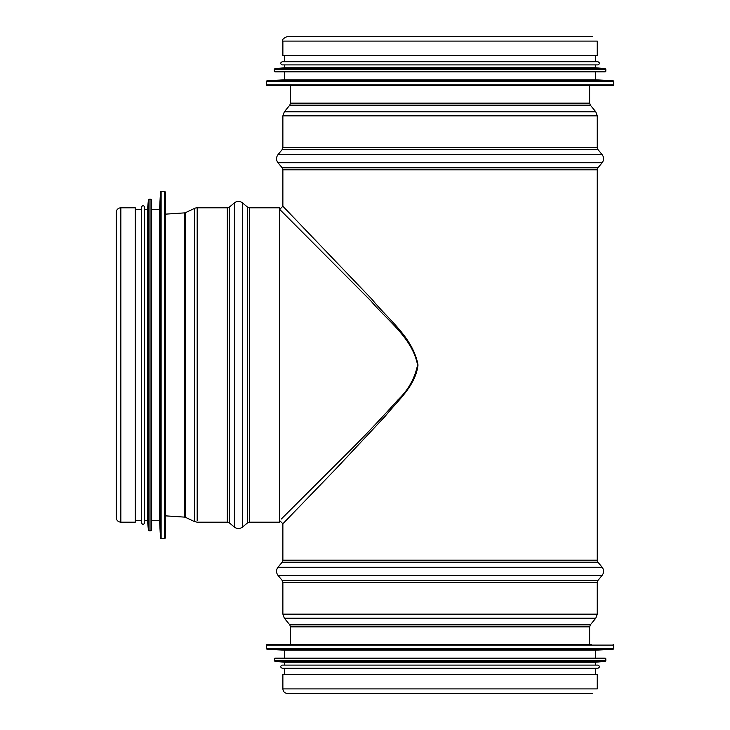 <?xml version="1.0" encoding="UTF-8"?>
<svg xmlns="http://www.w3.org/2000/svg" width="730" height="730" viewBox="0 0 730 730"><rect width="100%" height="100%" fill="white"/><g stroke="black" fill="none" stroke-linecap="round" stroke-linejoin="round"><path stroke-width="1.09" d="M279.7 209.4L370.886 300.897C386.964 320.205 412.386 337.844 417.569 365C414.768 378.487 408.234 390.103 397.969 399.848C379.719 420.133 361.834 438.922 344.295 456.223L281.305 519.012M283.505 523.127L335.791 468.97L385.531 415.872C397.622 400.624 415.479 386.197 418.007 365C412.943 337.287 387.995 319.293 372.254 299.592L282.866 206.225L279.7 209.391M589.63 85.538L589.63 103.149L590.351 105.166L595.808 111.827L597.25 115.851L597.25 147.588L597.98 149.604L602.15 154.65C604.075 157.351 604.075 160.043 602.15 162.735L597.98 167.781L597.25 169.807L597.25 560.193L282.875 560.193L282.145 562.219L277.984 567.265C276.049 569.957 276.049 572.648 277.984 575.349L602.15 575.349L597.98 580.396L282.145 580.396L282.875 582.412L282.875 614.149L284.317 618.173L595.808 618.173L590.351 624.834L289.774 624.834L290.494 626.851L290.494 644.462M282.875 41.099L597.25 41.099L597.25 55.544L282.875 55.544L282.875 41.099C281.935 39.648 283.468 38.115 287.474 36.5L592.65 36.5M590.351 624.834L589.63 626.851L589.63 644.462M597.98 580.396L597.25 582.412L597.25 614.149L595.808 618.173M597.25 560.193L597.98 562.219L602.15 567.265C604.075 569.957 604.075 572.648 602.15 575.349M282.875 688.901L282.875 674.456L597.25 674.456L597.25 688.901L282.875 688.901C283.149 691.693 284.682 693.226 287.474 693.5L592.65 693.5M591.537 644.462L267.007 644.462L266.368 645.101L266.368 648.623L266.97 649.253L284.463 650.174L284.463 658.113L605.188 658.113L274.936 658.113L274.307 658.743L274.882 661.334L284.463 662.238L284.463 665.094M266.97 649.253L613.154 649.253L595.662 650.174L284.463 650.174M274.882 661.334L605.243 661.334L595.662 662.238L284.463 662.238M595.662 662.238L595.662 665.094L597.888 665.094L282.236 665.094C280.192 666.152 280.192 667.211 282.236 668.269L597.888 668.269C599.932 667.211 599.932 666.152 597.888 665.094M284.463 668.269L284.463 674.456M288.587 85.538L591.537 85.538M266.368 81.377L266.368 84.899L267.007 85.538L613.118 85.538L613.757 84.899L613.757 81.377L266.368 81.377L266.97 80.747L613.154 80.747L613.757 81.377M266.97 80.747L284.463 79.826L595.662 79.826L613.154 80.747M284.463 79.826L284.463 71.887M274.307 69.295L274.307 71.257L274.936 71.887L605.188 71.887L605.818 71.257L605.818 69.295L274.307 69.295L274.882 68.666L605.243 68.666L605.818 69.295M274.882 68.666L284.463 67.762L595.662 67.762L605.243 68.666M284.463 67.762L284.463 64.906M282.236 64.906L597.888 64.906C599.932 63.848 599.932 62.789 597.888 61.731L282.236 61.731C280.192 62.789 280.192 63.848 282.236 64.906M284.463 61.731L284.463 55.544M247.525 207.083A3.175 3.175 0 0 0 249.55 207.813A3.175 3.175 0 0 1 247.525 207.083L242.479 202.922L247.525 207.083L247.525 522.917L242.479 527.078L242.479 202.922A6.351 6.351 180 0 0 234.394 202.922A6.351 6.351 0 0 1 242.479 202.922M229.357 207.083L234.394 202.922L229.357 207.083A3.175 3.175 0 0 1 227.331 207.813A3.175 3.175 0 0 0 229.357 207.083L229.357 522.917L234.394 527.078L234.394 202.922M197.182 207.813L227.331 207.813L197.182 207.813A6.351 6.351 180 0 0 194.472 208.415A6.351 6.351 0 0 1 197.182 207.813L197.182 520.599M185.63 212.594L194.472 208.415L185.63 212.594A3.175 3.175 0 0 1 184.48 212.886A3.175 3.175 0 0 0 185.63 212.594L185.63 517.406L194.472 521.585L194.472 208.415M165.281 214.164L184.48 212.886L165.281 214.164M116.243 212.412A4.599 4.599 0 0 1 120.842 207.813A4.599 4.599 180 0 0 116.243 212.412L116.243 517.588C116.517 520.38 118.05 521.913 120.842 522.187L120.842 207.813L135.287 207.813L120.842 207.813M279.7 207.813L249.55 207.813L279.7 207.813L279.7 522.187L249.55 522.187L249.55 207.813M141.474 520.599L135.287 520.599L135.287 522.187L135.287 207.813M282.875 560.193L282.875 523.775L279.7 520.609L279.7 522.187M165.281 516.475L165.281 213.525M161.12 538.694L164.642 538.694L165.281 538.056L165.281 191.944L164.642 191.306L161.12 191.306L161.12 538.694L160.49 538.092L160.49 191.908L161.12 191.306M160.49 538.092L159.569 520.599L159.569 209.4L160.49 191.908M159.569 520.599L151.63 520.599M148.409 530.181L148.409 199.819L147.506 209.4L147.506 520.599L148.409 530.181L149.039 530.756L151 530.756L151.63 530.126L151.63 199.874L151.63 209.4L159.569 209.4M147.506 520.599L144.65 520.599M144.65 207.174C143.591 205.13 142.532 205.13 141.474 207.174L141.474 522.826C142.532 524.87 143.591 524.87 144.65 522.826L144.65 207.174L144.65 209.4L147.506 209.4M597.25 169.807L282.875 169.807L282.875 206.225M589.63 103.149L290.494 103.149L290.494 85.538M590.351 105.166L289.774 105.166L290.494 103.149M595.808 111.827L284.317 111.827L289.774 105.166M597.25 115.851L282.875 115.851L284.317 111.827M597.25 147.588L282.875 147.588L282.875 115.851M597.98 149.604L282.145 149.604L282.875 147.588M602.15 154.65L277.984 154.65L282.145 149.604M602.15 162.735L277.984 162.735C276.049 160.043 276.049 157.351 277.984 154.65M597.98 167.781L282.145 167.781L277.984 162.735M589.63 626.851L290.494 626.851M597.25 614.149L282.875 614.149M597.25 582.412L282.875 582.412M602.15 567.265L277.984 567.265M597.98 562.219L282.145 562.219M613.118 644.462L613.757 645.101L266.368 645.101M613.757 645.101L613.757 648.623L266.368 648.623M605.188 658.113L605.818 658.743L274.307 658.743M605.818 658.743L605.818 660.705L274.307 660.705M266.368 84.899L613.757 84.899M274.307 71.257L605.818 71.257M249.55 520.599L249.55 522.187L247.525 522.917L247.525 521.056M242.479 525.025L242.479 527.078C239.787 529.013 237.095 529.013 234.394 527.078L234.394 525.025M229.357 521.056L229.357 522.917L227.331 522.187L227.331 207.813M227.331 520.599L227.331 522.187L197.182 522.187L194.472 521.585L194.472 519.824M185.63 515.708L185.63 517.406L184.48 517.114L184.48 212.886M184.48 515.517L184.48 517.114L165.281 515.836M164.642 538.694L164.642 191.306M151 530.756L151 199.244L151.63 199.874M149.039 530.756L149.039 199.244L151 199.244M282.875 169.807L282.145 167.781M289.774 624.834L284.317 618.173M282.145 580.396L277.984 575.349M613.154 649.253L613.757 648.623M595.662 650.174L595.662 658.113M605.243 661.334L605.818 660.705M595.662 668.269L595.662 674.456M595.662 79.826L595.662 71.887M595.662 67.762L595.662 64.906M595.662 61.731L595.662 55.544M135.287 522.187L120.842 522.187M148.409 199.819L149.039 199.244M141.474 209.4L135.287 209.4"/></g></svg>
